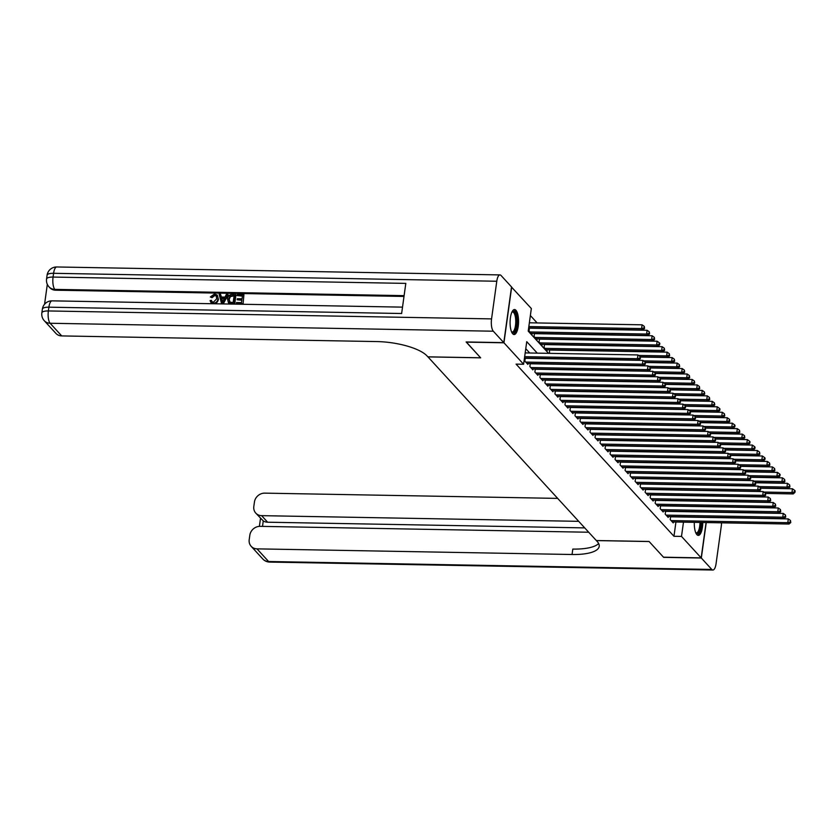 <?xml version="1.0" encoding="UTF-8"?>
<svg xmlns="http://www.w3.org/2000/svg" width="837" height="837" viewBox="0 0 837 837"><rect width="100%" height="100%" fill="white"/><g stroke="black" fill="none" stroke-linecap="round" stroke-linejoin="round"><path stroke-width="1.26" d="M702.756 522.497A12.503 4.227 -89 0 1 698.299 535.398A12.503 4.227 -89 0 1 696.897 534.655A12.503 4.227 -89 0 1 694.302 522.34M512.694 333.785A12.503 4.227 -89 0 1 510.193 319.839A12.503 4.227 -89 0 1 514.546 309.544A12.503 4.227 -89 0 1 515.948 310.297A12.503 4.227 -89 0 1 518.448 324.243A12.503 4.227 -89 0 1 514.096 334.538A12.503 4.227 -89 0 1 512.694 333.785M511.501 287.07L531.338 308.529L528.21 331.117L548.58 353.34M537.145 322.936L530.365 315.549M670.646 516.544L670.217 519.62L673.22 522.905L673.356 521.964M665.624 511.072L665.206 514.159L668.208 517.433L668.334 516.502M660.613 505.611L660.194 508.697L663.197 511.972L663.322 511.03M655.601 500.139L655.172 503.225L658.185 506.511L658.311 505.569M650.59 494.677L650.161 497.764L653.174 501.039L653.299 500.107M645.578 489.216L645.149 492.292L648.162 495.577L648.288 494.636M640.567 483.744L640.138 486.831L643.151 490.105L643.276 489.174M635.555 478.283L635.126 481.369L638.139 484.644L638.265 483.702M630.543 472.811L630.115 475.897L633.128 479.182L633.253 478.241M625.532 467.349L625.103 470.436L628.106 473.711L628.242 472.779M620.52 461.888L620.091 464.964L623.094 468.249L623.23 467.308M615.509 456.416L615.08 459.503L618.083 462.777L618.219 461.846M610.497 450.955L610.068 454.041L613.071 457.316L613.207 456.374M605.486 445.483L605.057 448.569L608.06 451.854L608.196 450.913M600.474 440.021L600.045 443.108L603.048 446.383L603.184 445.451M595.452 434.56L595.034 437.636L598.036 440.921L598.162 439.98M590.441 429.088L590.012 432.174L593.025 435.449L593.151 434.518M585.429 423.627L585 426.713L588.013 429.988L588.139 429.046M580.418 418.155L579.989 421.241L583.002 424.526L583.127 423.585M575.406 412.693L574.977 415.78L577.99 419.055L578.116 418.113M570.395 407.232L569.966 410.308L572.979 413.593L573.104 412.651M565.383 401.76L564.954 404.846L567.967 408.121L568.093 407.19M560.371 396.299L559.943 399.385L562.945 402.66L563.081 401.718M555.36 390.827L554.931 393.913L557.934 397.198L558.07 396.257M550.348 385.365L549.919 388.452L552.922 391.726L553.058 390.785M545.337 379.904L544.908 382.98L547.911 386.265L548.047 385.323M540.325 374.432L539.896 377.518L542.899 380.793L543.035 379.862M535.314 368.971L534.885 372.057L537.888 375.332L538.024 374.39M530.292 363.499L529.873 366.585L532.876 369.87L533.002 368.929M525.28 358.037L524.851 361.124L527.865 364.398L527.99 363.457M529.465 327.916L529.036 331.002L532.039 334.277L532.175 333.346M534.477 333.388L534.048 336.464L537.051 339.749L537.187 338.807M539.488 338.849L539.059 341.935L542.073 345.21L542.198 344.279M544.5 344.31L544.071 347.397L547.084 350.682L547.21 349.74M549.511 349.782L549.532 353.35M537.27 353.13L526.745 341.663L523.606 364.252L516.073 364.116L673.963 536.276L675.94 522.016M529.727 352.994L525.772 348.684M706.072 522.55L701.176 557.871L663.49 557.191L649.073 541.476L596.31 540.535L427.906 356.834M427.895 356.886L480.658 357.838L466.272 341.956M466.251 342.124L503.937 342.793L511.669 287.081M701.176 557.871L681.496 536.412L683.484 522.142M673.963 536.276L681.496 536.412M523.606 364.252L503.937 342.793M524.663 356.677L637.396 358.707L638.652 360.067L524.475 358.027M525.186 352.921L637.92 354.94L637.396 358.707L639.886 358.016L640.389 358.56L640.096 356.51L639.886 358.016M640.096 356.51L637.92 354.94M638.652 360.067L640.389 358.56M528.649 327.905L642.826 329.956L641.581 328.585L642.105 324.819L529.361 322.8M644.072 327.905L644.574 328.449L644.281 326.399L644.072 327.905L641.581 328.585L528.838 326.566M644.574 328.449L642.826 329.956M642.105 324.819L644.281 326.399M512.035 311.845A10.818 3.662 -89 0 1 512.642 311.374A10.818 3.662 -89 0 1 516.753 320.132A10.818 3.662 -89 0 1 513.583 332.666A10.818 3.662 -89 0 1 511.669 332.153M511.533 331.818A10.013 3.39 91 0 0 512.181 332.017A10.013 3.39 91 0 0 512.799 331.87A10.013 3.39 91 0 0 515.749 321.157A10.013 3.39 91 0 0 512.537 311.992A10.013 3.39 91 0 0 511.92 312.149A10.013 3.39 91 0 0 511.878 312.17M513.405 334.35A12.419 4.206 91 0 0 513.656 334.245A12.419 4.206 91 0 0 517.318 321.722A12.419 4.206 91 0 0 513.845 309.7M700.977 522.455A10.818 3.662 -89 0 1 697.786 533.525A10.818 3.662 -89 0 1 695.871 533.012M695.735 532.677A10.013 3.39 91 0 0 696.384 532.876A10.013 3.39 91 0 0 697.001 532.73A10.013 3.39 91 0 0 699.952 522.445M697.608 535.22A12.419 4.206 91 0 0 697.859 535.105A12.419 4.206 91 0 0 701.521 522.466M216.354 296.016L214.837 295.492L211.991 297.71L210.349 296.957L214.46 294.017L217.128 295.001L218.405 299.227C217.955 302 216.354 303.496 213.602 303.716L211.06 302.544M217.327 295.241L218.405 299.227M217.997 298.788C217.557 301.561 215.956 303.057 213.205 303.276L210.851 302.335L210.077 300.588L211.395 300.337L212.169 301.864M227.758 294.362L228.166 294.802L223.312 303.779L221.481 303.308L219.137 294.216L220.497 294.237L221.135 297.03L224.996 297.104L226.408 294.342L227.758 294.362L222.914 303.339L221.481 303.308M220.497 294.237L221.439 297.041M237.164 299.761L237.31 298.715L242.06 298.799L242.5 295.681L237.164 295.576L237.31 294.54L243.912 294.655L243.065 304.124L236.683 304.019L236.432 302.534L241.527 302.628L241.914 299.845L237.164 299.761L241.862 300.274M242.437 296.11L237.164 295.576M403.999 296.444L55.577 290.198A9.615 8.527 137.5 0 1 49.739 287.666L48.985 286.84A9.615 8.527 -42.5 0 0 54.823 289.382L55.577 290.198M47.322 284.318L44.56 304.26M235.563 294.509L234.318 303.538L228.417 302.659L227.518 298.945C227.905 296.047 229.505 294.551 232.33 294.446L235.971 294.948L234.716 303.977L230.039 303.768L228.606 302.868M503.79 342.636L511.522 286.913L501.039 275.488A9.615 3.254 91 0 0 499.961 274.913A9.615 3.254 91 0 0 496.78 281.242L491.56 318.897A9.615 3.254 91 0 0 493.307 331.211L503.79 342.636L466.104 341.956L480.616 357.776L427.853 356.834L426.996 355.903A40.061 12.649 -172.1 0 0 376.786 341.569L61.718 335.919A9.615 8.527 137.5 0 1 55.891 333.377L44.288 320.728A9.615 8.527 -42.5 0 0 50.115 323.26L61.718 335.919M493.307 331.211L50.115 323.26A9.615 3.254 -89 0 1 48.368 310.945L48.891 307.179L401.634 313.509L405.809 283.387L53.066 277.068L53.589 273.301A9.615 3.254 -89 0 1 56.77 266.972L499.961 274.913M243.912 294.655L243.065 304.124M242.667 303.695L236.285 303.58M234.151 295.524L230.06 296.089L228.783 298.987L229.882 302.23L233.178 302.481L234.151 295.524M229.348 301.843L229.882 302.23M234.088 295.953L230.457 296.528L229.181 299.416L230.28 302.67M223.186 300.629L224.462 298.139L221.376 298.087L222.339 302.283L223.186 300.629M224.243 298.568L221.774 298.527L222.747 302.722M211.395 300.337L211.96 301.676L213.404 302.241L216.72 298.767L216.166 295.775L214.837 295.492M214.439 295.053L211.583 297.271L211.991 297.71M211.583 297.271L210.349 296.957M701.322 558.028L663.636 557.358L649.125 541.539L596.362 540.587L597.22 541.518A40.061 12.649 7.9 0 1 599.208 546.352A40.061 12.649 7.9 0 1 572.058 554.502L257.001 548.863L268.604 561.512L711.795 569.453L701.322 558.028L706.25 522.55M578.712 521.336L261.615 515.655A9.615 8.527 -42.5 0 1 255.777 513.112A9.615 8.527 -42.5 0 1 253.82 506.458L254.438 502.012A9.615 8.527 -42.5 0 1 264.733 493.139L557.662 498.392M711.795 569.453A9.615 3.254 91 0 0 712.883 570.028A9.615 3.254 91 0 0 716.064 563.699L721.285 526.054A9.615 3.254 91 0 0 721.525 522.832M588.704 532.238L260.129 526.347A9.615 8.527 -42.5 0 0 249.824 535.22L249.206 539.656A9.615 8.527 -42.5 0 0 251.173 546.32A9.615 8.527 -42.5 0 0 257.001 548.863M584.728 527.896L267.62 522.215A9.615 8.527 137.5 0 1 263.268 520.917L262.515 526.389M598.643 543.506A40.061 12.649 7.9 0 1 572.811 549.082L572.058 554.502M255.777 513.112L263.268 520.917M525.73 362.076L642.408 364.168L643.663 365.539L526.986 363.446M525.249 358.299L642.931 360.402L642.408 364.168L644.898 363.488L645.4 364.032L645.107 361.982L644.898 363.488M645.107 361.982L642.931 360.402M643.663 365.539L645.4 364.032M530.742 367.548L647.419 369.63L648.675 371L531.997 368.908M530.26 363.76L647.943 365.874L647.419 369.63L649.92 368.95L650.412 369.494L650.129 367.443L649.92 368.95M650.129 367.443L647.943 365.874M648.675 371L650.412 369.494M535.753 373.009L652.431 375.102L653.687 376.462L537.009 374.38M535.272 369.222L652.954 371.335L652.431 375.102L654.932 374.411L655.434 374.966L655.141 372.915L654.932 374.411M655.141 372.915L652.954 371.335M653.687 376.462L655.434 374.966M540.775 378.47L657.443 380.563L658.698 381.934L542.02 379.841M540.283 374.694L657.966 376.796L657.443 380.563L659.943 379.883L660.445 380.427L660.152 378.376L659.943 379.883M660.152 378.376L657.966 376.796M658.698 381.934L660.445 380.427M531.171 333.325L647.838 335.417L646.593 334.047L647.116 330.28L529.423 328.177M649.083 333.367L649.585 333.911L649.292 331.86L649.083 333.367L646.593 334.047L529.915 331.954M649.585 333.911L647.838 335.417M647.116 330.28L649.292 331.86M536.182 338.786L652.86 340.879L651.604 339.519L652.128 335.752L534.445 333.639M654.095 338.828L654.597 339.383L654.304 337.321L654.095 338.828L651.604 339.519L534.927 337.426M654.597 339.383L652.86 340.879M652.128 335.752L654.304 337.321M541.194 344.258L657.872 346.351L656.616 344.98L657.139 341.214L539.457 339.111M659.106 344.3L659.608 344.844L659.818 343.337L659.315 342.793L659.106 344.3L656.616 344.98L539.938 342.888M659.608 344.844L657.872 346.351M657.139 341.214L659.315 342.793M546.205 349.72L662.883 351.812L661.628 350.452L662.151 346.685L544.468 344.572M664.118 349.761L664.62 350.305L664.327 348.255L664.118 349.761L661.628 350.452L544.95 348.359M664.62 350.305L662.883 351.812M662.151 346.685L664.327 348.255M545.787 383.942L662.465 386.035L663.71 387.395L547.032 385.302M545.295 380.155L662.988 382.268L662.465 386.035L664.955 385.344L665.457 385.899L665.164 383.838L664.955 385.344M665.164 383.838L662.988 382.268M663.71 387.395L665.457 385.899M640.347 356.782L667.895 357.284L666.639 355.913L667.162 352.147L549.48 350.033M669.129 355.233L669.631 355.777L669.338 353.727L669.129 355.233L666.639 355.913L638.568 355.411M669.631 355.777L667.895 357.284M667.162 352.147L669.338 353.727M550.798 389.404L667.476 391.496L668.721 392.867L552.043 390.774M550.307 385.627L667.999 387.73L667.476 391.496L669.966 390.816L670.468 391.36L670.175 389.31L669.966 390.816M670.175 389.31L667.999 387.73M668.721 392.867L670.468 391.36M645.358 362.254L672.906 362.745L671.651 361.375L672.174 357.608L640.587 357.043M674.141 360.695L674.643 361.239L674.35 359.188L674.141 360.695L671.651 361.375L643.58 360.873M674.643 361.239L672.906 362.745M672.174 357.608L674.35 359.188M555.81 394.876L672.488 396.958L673.733 398.328L557.065 396.236M555.318 391.088L673.011 393.202L672.488 396.958L674.978 396.278L675.48 396.822L675.187 394.771L674.978 396.278M675.187 394.771L673.011 393.202M673.733 398.328L675.48 396.822M650.37 367.715L677.918 368.207L676.662 366.847L677.185 363.08L645.599 362.515M679.152 366.156L679.654 366.711L679.362 364.65L679.152 366.156L676.662 366.847L648.602 366.344M679.654 366.711L677.918 368.207M677.185 363.08L679.362 364.65M560.821 400.337L677.499 402.43L678.755 403.79L562.077 401.708M560.33 396.55L678.022 398.663L677.499 402.43L679.989 401.739L680.491 402.294L680.199 400.243L679.989 401.739M680.199 400.243L678.022 398.663M678.755 403.79L680.491 402.294M655.381 373.187L682.929 373.679L681.674 372.308L682.197 368.542L650.611 367.977M684.164 371.628L684.666 372.172L684.373 370.121L684.164 371.628L681.674 372.308L653.613 371.806M684.666 372.172L682.929 373.679M682.197 368.542L684.373 370.121M565.833 405.799L682.511 407.891L683.766 409.262L567.088 407.169M565.352 402.022L683.034 404.125L682.511 407.891L685.001 407.211L685.503 407.755L685.21 405.704L685.001 407.211M685.21 405.704L683.034 404.125M683.766 409.262L685.503 407.755M660.403 378.648L687.941 379.14L686.685 377.78L687.208 374.013L655.622 373.448M689.186 377.089L689.678 377.633L689.395 375.583L689.186 377.089L686.685 377.78L658.625 377.267M689.678 377.633L687.941 379.14M687.208 374.013L689.395 375.583M570.844 411.27L687.522 413.363L688.778 414.723L572.1 412.631M570.363 407.483L688.045 409.596L687.522 413.363L690.012 412.672L690.515 413.227L690.222 411.166L690.012 412.672M690.222 411.166L688.045 409.596M688.778 414.723L690.515 413.227M665.415 384.11L692.952 384.612L691.697 383.241L692.22 379.475L660.644 378.91M694.197 382.561L694.7 383.105L694.407 381.055L694.197 382.561L691.697 383.241L663.636 382.739M694.7 383.105L692.952 384.612M692.22 379.475L694.407 381.055M575.856 416.732L692.534 418.824L693.789 420.195L577.111 418.102M575.375 412.955L693.057 415.058L692.534 418.824L695.024 418.144L695.526 418.688L695.233 416.638L695.024 418.144M695.233 416.638L693.057 415.058M693.789 420.195L695.526 418.688M670.427 389.582L697.964 390.073L696.708 388.703L697.231 384.936L665.656 384.371M699.209 388.023L699.711 388.567L699.418 386.516L699.209 388.023L696.708 388.703L668.648 388.201M699.711 388.567L697.964 390.073M697.231 384.936L699.418 386.516M580.868 422.204L697.545 424.286L698.801 425.656L582.123 423.564M580.386 418.416L698.068 420.53L697.545 424.286L700.035 423.606L700.538 424.15L700.245 422.099L700.035 423.606M700.245 422.099L698.068 420.53M698.801 425.656L700.538 424.15M675.438 395.043L702.975 395.535L701.73 394.175L702.243 390.408L670.667 389.843M704.22 393.484L704.723 394.039L704.43 391.978L704.22 393.484L701.73 394.175L673.659 393.672M704.723 394.039L702.975 395.535M702.243 390.408L704.43 391.978M585.879 427.665L702.557 429.758L703.812 431.118L587.135 429.036M585.398 423.878L703.08 425.991L702.557 429.758L705.047 429.067L705.549 429.622L705.256 427.571L705.047 429.067M705.256 427.571L703.08 425.991M703.812 431.118L705.549 429.622M680.45 400.515L707.987 401.007L706.742 399.636L707.265 395.87L675.679 395.305M709.232 398.956L709.734 399.5L709.441 397.449L709.232 398.956L706.742 399.636L678.671 399.134M709.734 399.5L707.987 401.007M707.265 395.87L709.441 397.449M590.891 433.127L707.568 435.219L708.824 436.59L592.146 434.497M590.409 429.35L708.092 431.453L707.568 435.219L710.058 434.539L710.561 435.083L710.268 433.032L710.058 434.539M710.268 433.032L708.092 431.453M708.824 436.59L710.561 435.083M685.461 405.976L712.998 406.468L711.753 405.108L712.277 401.341L680.69 400.777M714.243 404.417L714.746 404.962L714.453 402.911L714.243 404.417L711.753 405.108L683.683 404.595M714.746 404.962L712.998 406.468M712.277 401.341L714.453 402.911M595.902 438.598L712.58 440.691L713.835 442.051L597.158 439.959M595.421 434.811L713.103 436.924L712.58 440.691L715.08 440L715.572 440.555L715.29 438.494L715.08 440M715.29 438.494L713.103 436.924M713.835 442.051L715.572 440.555M690.473 411.438L718.02 411.94L716.765 410.569L717.288 406.803L685.702 406.238M719.255 409.889L719.757 410.433L719.966 408.927L719.464 408.383L719.255 409.889L716.765 410.569L688.694 410.067M719.757 410.433L718.02 411.94M717.288 406.803L719.464 408.383M600.914 444.06L717.591 446.152L718.847 447.523L602.169 445.43M600.432 440.283L718.115 442.386L717.591 446.152L720.092 445.472L720.594 446.016L720.301 443.966L720.092 445.472M720.301 443.966L718.115 442.386M718.847 447.523L720.594 446.016M695.484 416.91L723.032 417.401L721.776 416.031L722.3 412.275L690.713 411.699M724.267 415.351L724.769 415.895L724.476 413.844L724.267 415.351L721.776 416.031L693.706 415.529M724.769 415.895L723.032 417.401M722.3 412.275L724.476 413.844M605.936 449.532L722.603 451.614L723.859 452.984L607.181 450.892M605.444 445.744L723.126 447.858L722.603 451.614L725.104 450.934L725.606 451.478L725.313 449.427L725.104 450.934M725.313 449.427L723.126 447.858M723.859 452.984L725.606 451.478M700.496 422.371L728.044 422.863L726.788 421.503L727.311 417.736L695.725 417.171M729.278 420.812L729.78 421.367L729.487 419.306L729.278 420.812L726.788 421.503L698.717 421.001M729.78 421.367L728.044 422.863M727.311 417.736L729.487 419.306M610.947 454.993L727.625 457.086L728.87 458.456L612.192 456.364M610.455 451.206L728.138 453.319L727.625 457.086L730.115 456.395L730.617 456.95L730.324 454.899L730.115 456.395M730.324 454.899L728.138 453.319M728.87 458.456L730.617 456.95M705.507 427.843L733.055 428.335L731.8 426.964L732.323 423.198L700.736 422.633M734.29 426.284L734.792 426.828L735.001 425.322L734.499 424.777L734.29 426.284L731.8 426.964L703.729 426.462M734.792 426.828L733.055 428.335M732.323 423.198L734.499 424.777M615.959 460.455L732.637 462.547L733.882 463.918L617.204 461.825M615.467 456.678L733.16 458.781L732.637 462.547L735.127 461.867L735.629 462.411L735.336 460.36L735.127 461.867M735.336 460.36L733.16 458.781M733.882 463.918L735.629 462.411M710.519 433.304L738.067 433.796L736.811 432.436L737.334 428.67L705.748 428.105M739.301 431.746L739.803 432.29L739.51 430.239L739.301 431.746L736.811 432.436L708.74 431.923M739.803 432.29L738.067 433.796M737.334 428.67L739.51 430.239M620.97 465.927L737.648 468.019L738.893 469.379L622.226 467.287M620.479 462.139L738.171 464.253L737.648 468.019L740.138 467.328L740.64 467.883L740.347 465.822L740.138 467.328M740.347 465.822L738.171 464.253M738.893 469.379L740.64 467.883M715.53 438.766L743.078 439.268L741.823 437.897L742.346 434.131L710.759 433.566M744.313 437.217L744.815 437.761L744.522 435.711L744.313 437.217L741.823 437.897L713.762 437.395M744.815 437.761L743.078 439.268M742.346 434.131L744.522 435.711M625.982 471.388L742.66 473.48L743.915 474.851L627.237 472.759M625.49 467.611L743.183 469.714L742.66 473.48L745.15 472.8L745.652 473.344L745.359 471.294L745.15 472.8M745.359 471.294L743.183 469.714M743.915 474.851L745.652 473.344M720.542 444.238L748.09 444.729L746.834 443.359L747.357 439.603L715.771 439.027M749.324 442.679L749.826 443.223L750.036 441.716L749.533 441.172L749.324 442.679L746.834 443.359L718.774 442.857M749.826 443.223L748.09 444.729M747.357 439.603L749.533 441.172M630.993 476.86L747.671 478.952L748.927 480.312L632.249 478.22M630.512 473.072L748.194 475.186L747.671 478.952L750.161 478.262L750.663 478.806L750.37 476.755L750.161 478.262M750.37 476.755L748.194 475.186M748.927 480.312L750.663 478.806M725.564 449.699L753.101 450.191L751.846 448.831L752.369 445.064L720.783 444.499M754.346 448.14L754.838 448.695L755.047 447.188L754.545 446.634L754.346 448.14L751.846 448.831L723.785 448.329M754.838 448.695L753.101 450.191M752.369 445.064L754.545 446.634M636.005 482.321L752.683 484.414L753.938 485.784L637.26 483.692M635.524 478.534L753.206 480.647L752.683 484.414L755.173 483.723L755.675 484.278L755.382 482.227L755.173 483.723M755.382 482.227L753.206 480.647M753.938 485.784L755.675 484.278M730.575 455.171L758.113 455.663L756.857 454.292L757.38 450.526L725.794 449.961M759.358 453.612L759.86 454.156L759.567 452.106L759.358 453.612L756.857 454.292L728.797 453.79M759.86 454.156L758.113 455.663M757.38 450.526L759.567 452.106M641.016 487.783L757.694 489.875L758.95 491.246L642.272 489.153M640.535 484.006L758.217 486.109L757.694 489.875L760.184 489.195L760.687 489.739L760.394 487.689L760.184 489.195M760.394 487.689L758.217 486.109M758.95 491.246L760.687 489.739M735.587 460.632L763.124 461.124L761.869 459.764L762.392 455.998L730.816 455.433M764.369 459.074L764.872 459.618L765.081 458.111L764.579 457.567L764.369 459.074L761.869 459.764L733.808 459.251M764.872 459.618L763.124 461.124M762.392 455.998L764.579 457.567M646.028 493.255L762.706 495.347L763.961 496.707L647.283 494.615M645.547 489.467L763.229 491.581L762.706 495.347L765.196 494.657L765.698 495.211L765.405 493.15L765.196 494.657M765.405 493.15L763.229 491.581M763.961 496.707L765.698 495.211M740.599 466.094L768.136 466.596L766.891 465.226L767.403 461.459L735.828 460.894M769.381 464.545L769.883 465.09L769.59 463.039L769.381 464.545L766.891 465.226L738.82 464.723M769.883 465.09L768.136 466.596M767.403 461.459L769.59 463.039M651.04 498.716L767.717 500.808L768.973 502.179L652.295 500.087M650.558 494.939L768.24 497.042L767.717 500.808L770.207 500.128L770.71 500.672L770.417 498.622L770.207 500.128M770.417 498.622L768.24 497.042M768.973 502.179L770.71 500.672M745.61 471.566L773.147 472.058L771.902 470.687L772.425 466.931L740.839 466.355M774.392 470.007L774.895 470.551L774.602 468.5L774.392 470.007L771.902 470.687L743.831 470.185M774.895 470.551L773.147 472.058M772.425 466.931L774.602 468.5M656.051 504.188L772.729 506.28L773.984 507.64L657.307 505.548M655.57 500.4L773.252 502.514L772.729 506.28L775.219 505.59L775.721 506.134L775.428 504.083L775.219 505.59M775.428 504.083L773.252 502.514M773.984 507.64L775.721 506.134M750.622 477.027L778.159 477.519L776.914 476.159L777.437 472.392L745.851 471.827M779.404 475.468L779.906 476.023L780.115 474.516L779.613 473.962L779.404 475.468L776.914 476.159L748.843 475.657M779.906 476.023L778.159 477.519M777.437 472.392L779.613 473.962M661.063 509.649L777.74 511.742L778.996 513.112L662.318 511.02M660.581 505.862L778.264 507.975L777.74 511.742L780.241 511.062L780.733 511.606L780.44 509.555L780.241 511.062M780.44 509.555L778.264 507.975M778.996 513.112L780.733 511.606M755.633 482.499L783.181 482.991L781.925 481.62L782.449 477.854L750.862 477.289M784.415 480.94L784.918 481.484L784.625 479.434L784.415 480.94L781.925 481.62L753.855 481.118M784.918 481.484L783.181 482.991M782.449 477.854L784.625 479.434M666.074 515.111L782.752 517.203L784.007 518.574L667.33 516.481M665.593 511.334L783.275 513.437L782.752 517.203L785.252 516.523L785.744 517.067L785.462 515.017L785.252 516.523M785.462 515.017L783.275 513.437M784.007 518.574L785.744 517.067M760.645 487.961L788.192 488.452L786.937 487.092L787.46 483.326L755.874 482.761M789.427 486.402L789.929 486.946L789.636 484.895L789.427 486.402L786.937 487.092L758.866 486.579M789.929 486.946L788.192 488.452M787.46 483.326L789.636 484.895M671.086 520.583L787.763 522.675L789.019 524.035L672.341 521.943M670.604 516.795L788.287 518.909L787.763 522.675L790.264 521.985L790.766 522.539L790.473 520.478L790.264 521.985M790.473 520.478L788.287 518.909M789.019 524.035L790.766 522.539M765.656 493.422L793.204 493.924L791.948 492.554L792.472 488.787L760.885 488.222M794.439 491.874L794.941 492.418L795.15 490.911L794.648 490.367L794.439 491.874L791.948 492.554L763.878 492.051M794.941 492.418L793.204 493.924M792.472 488.787L794.648 490.367M496.78 281.242L53.589 273.301A9.615 3.034 -172.1 0 0 47.071 275.258L46.548 279.024A9.615 3.034 7.9 0 1 53.066 277.068A9.615 3.254 -89 0 0 54.823 289.382L404.114 295.639M402.513 307.137L52.072 300.849A9.615 3.254 -89 0 0 48.891 307.179A9.615 3.034 -172.1 0 0 42.373 309.146L41.85 312.902A9.615 3.034 7.9 0 1 48.368 310.945L491.56 318.897M261.615 515.655L267.62 522.215M268.604 561.512A9.615 8.527 137.5 0 1 262.776 558.97A9.615 9.615 0 0 0 269.692 562.087A9.615 3.254 -89 0 1 268.604 561.512M52.072 300.849A9.615 9.615 0 0 0 42.373 309.146M41.85 312.902A9.615 9.615 0 0 0 44.288 320.728M56.77 266.972A9.615 9.615 0 0 0 47.071 275.258M46.548 279.024A9.615 9.615 0 0 0 48.985 286.84M251.173 546.32L262.776 558.97M269.692 562.087L712.883 570.028M260.516 518.281L259.397 526.358"/></g></svg>
